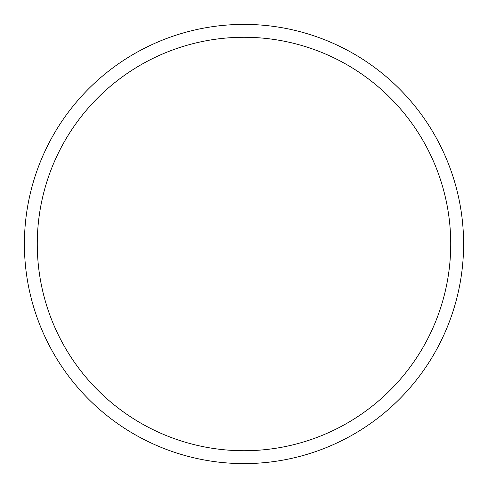 <?xml version="1.0" encoding="UTF-8"?>
<svg xmlns="http://www.w3.org/2000/svg" width="488" height="488" viewBox="0 0 488 488"><rect width="100%" height="100%" fill="white"/><g stroke="black" fill="none" stroke-linecap="round" stroke-linejoin="round"><path stroke-width="0.73" d="M24.4 244A219.6 219.6 0 0 1 244 24.4A219.6 219.6 0 0 1 463.6 244A219.6 219.6 0 0 1 244 463.6A219.6 219.6 0 0 1 24.4 244M37.271 244A206.729 206.729 0 0 1 244 37.271A206.729 206.729 0 0 1 450.729 244A206.729 206.729 0 0 1 244 450.729A206.729 206.729 0 0 1 37.271 244"/></g></svg>
